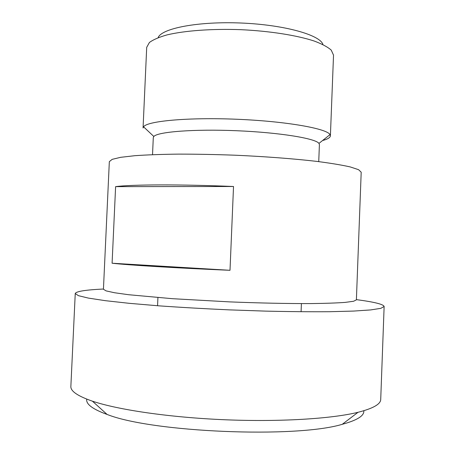 <?xml version="1.0" encoding="UTF-8"?>
<svg xmlns="http://www.w3.org/2000/svg" width="455" height="455" viewBox="0 0 455 455"><rect width="100%" height="100%" fill="white"/><g stroke="black" fill="none" stroke-linecap="round" stroke-linejoin="round"><path stroke-width="0.68" d="M75.246 293.521L70.866 386.397C70.491 391.141 77.668 396.066 92.41 401.168C117.981 409.807 169.442 417.434 224.668 419.749C279.899 422.064 331.814 418.771 358.017 412.298C373.134 408.448 380.704 404.142 380.721 399.388L384.134 306.465L380.812 308.348L370.666 309.923L353.495 311.078L329.579 311.715C310.543 311.851 289.249 311.652 265.697 311.123L229.274 309.872C204.568 308.752 181.084 307.404 158.829 305.834L129.169 303.314L105.389 300.681L88.372 298.093L78.397 295.67L75.246 293.521C76.139 291.376 85.54 289.88 103.45 289.027M363.829 410.734C364.364 415.751 357.181 420.266 342.285 424.293C296.125 438.415 151.902 432.369 107.084 414.437C92.575 409.182 85.802 404.074 86.751 399.12M103.439 289.261L106.106 290.887L114.461 292.736L128.577 294.715L172.388 298.69L229.61 301.881C259.663 303.081 288.26 303.667 311.214 303.576C325.342 303.4 336.643 303.007 345.117 302.399L353.598 301.261L356.39 299.862L361.196 172.218L358.563 169.681L350.27 166.939C341.927 165.051 330.768 163.203 316.782 161.388C294.044 158.755 265.652 156.583 235.753 155.235C215.818 154.495 196.81 154.126 178.73 154.114C161.707 154.313 147.096 154.837 134.879 155.69L120.666 157.316L112.169 159.352L109.331 161.661L103.439 289.261M356.401 299.629C374.175 301.978 383.423 304.259 384.134 306.465M330.398 135.846L333.526 55.157L331.24 50.113C327.708 46.996 322.026 43.97 314.2 41.035C296.905 35.336 269.838 31.037 241.019 29.683C212.184 28.619 184.855 30.639 167.139 34.87C159.096 37.139 153.187 39.682 149.405 42.491L146.703 47.326L143.063 127.997L143.553 126.803C147.17 121.036 188.222 117.197 237.26 119.273C286.303 121.303 326.895 128.572 330.017 134.617L330.398 135.846C330.233 137.62 327.623 139.179 322.572 140.532M152.527 154.66L153.295 137.581L153.835 136.483C157.589 131.819 193.932 128.919 236.782 130.733C279.637 132.507 315.611 138.439 318.961 143.405L319.404 144.542L318.739 161.627M158.13 37.646C161.519 28.375 198.118 21.175 241.298 23.029C284.477 24.797 320.348 35.029 322.948 44.55M112.089 263.223L230.008 270.298C176.091 268.04 127.519 265.043 112.089 263.223L115.61 186.635L233.523 186.499L230.008 270.298M115.61 186.635C131.176 184.491 179.759 184.23 233.523 186.499M342.285 424.293L358.017 412.298M107.084 414.437L92.41 401.168M318.961 143.405L330.017 134.617M153.835 136.483L143.553 126.803M301.079 311.749L301.403 303.599M157.561 305.737L157.925 297.587"/></g></svg>
